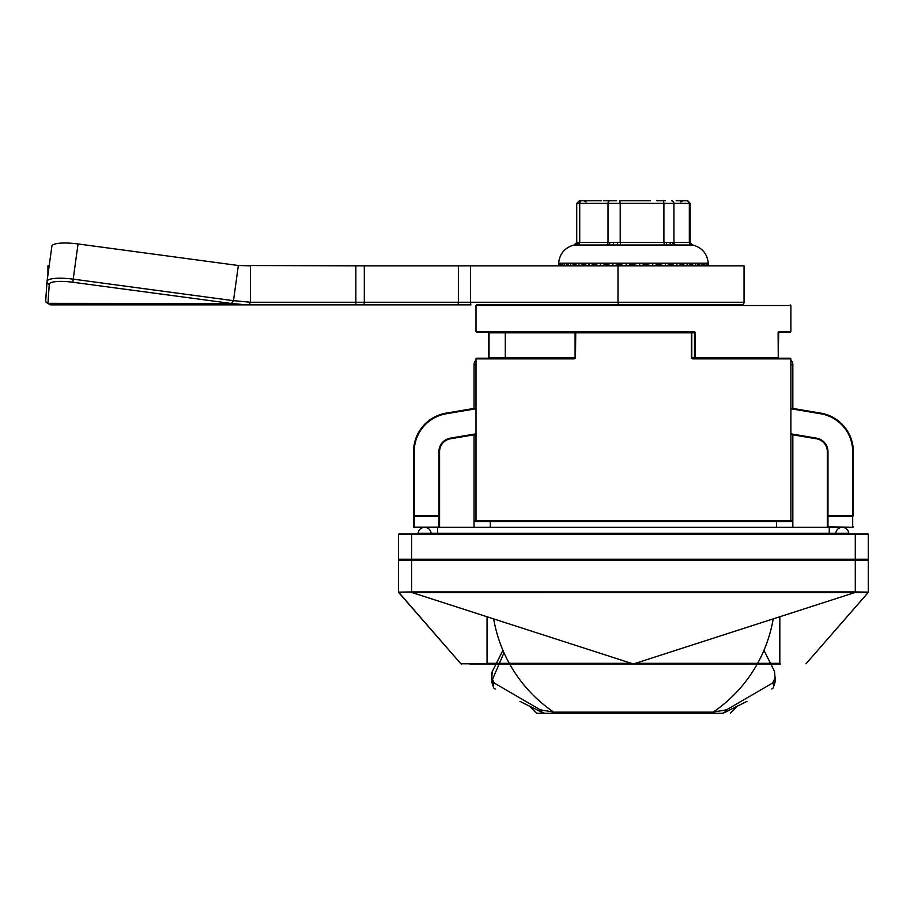 <?xml version="1.0" encoding="UTF-8"?>
<svg xmlns="http://www.w3.org/2000/svg" width="914" height="914" viewBox="0 0 914 914"><rect width="100%" height="100%" fill="white"/><g stroke="black" fill="none" stroke-linecap="round" stroke-linejoin="round"><path stroke-width="1.37" d="M575.135 332.833A0.651 0.606 -90 0 1 575.74 332.182L691.144 332.182A0.651 0.651 0 0 1 691.795 332.833L691.144 332.182L695.177 332.182M575.34 358.208L504.631 358.208A0.651 0.651 0 0 0 505.282 357.557L505.282 332.833L489.024 332.833L489.024 357.557L575.089 357.557L575.089 332.833L505.282 332.833A0.651 0.651 0 0 1 505.933 332.182M476 520.854L476 358.859A0.651 0.651 0 0 1 476.651 358.208L574.529 358.208L574.289 358.859L575.5 357.557L575.74 332.182A0.651 0.651 0 0 0 575.089 332.833L691.384 332.833L691.384 357.557L692.595 358.859L692.355 358.208L790.233 358.208L790.884 358.859L692.595 358.859M790.884 520.854L790.884 358.859M790.884 360.07A6.501 6.501 0 0 1 792.838 364.709L792.838 408.432M792.838 434.824L792.838 527.355M474.046 527.355L474.046 434.824M474.046 408.432L474.046 364.709A6.501 6.501 0 0 1 476 360.07A6.501 6.501 0 0 0 474.046 364.709L476 364.709M474.697 520.854A0.651 0.651 0 0 0 474.046 521.506L490.315 521.506L490.315 520.854L474.697 520.854L792.187 520.854A0.651 0.651 0 0 1 792.838 521.506L490.315 521.506L490.315 527.355M631.425 663.324L487.059 663.324L487.059 616.756L487.059 663.324A0.651 0.651 0 0 1 486.614 663.952A0.651 0.651 0 0 0 487.059 663.324L496.405 663.324M779.825 616.756L779.825 663.324A0.651 0.651 0 0 0 780.282 663.952A0.651 0.651 0 0 1 779.825 663.324L635.459 663.324M780.476 663.975L469.922 663.975M486.625 663.941L460.85 663.758L398.755 592.603A0.651 0.651 0 0 1 398.584 592.169L398.584 560.533A0.651 0.651 0 0 1 399.235 559.882A0.651 0.651 0 0 1 398.584 559.231L398.584 534.519A0.651 0.651 0 0 1 399.235 533.867L867.649 533.867A0.651 0.651 0 0 1 868.3 534.519L868.3 559.231A0.651 0.651 0 0 1 867.649 559.882L399.235 559.882L867.649 559.882A0.651 0.651 0 0 1 868.3 560.533L868.3 592.169A0.651 0.651 0 0 1 868.14 592.603L854.83 592.558L854.83 591.941L868.3 592.123A0.651 0.651 -0 0 1 868.037 592.649L806.034 663.758L868.129 592.603M461.342 663.975A0.651 0.651 0 0 1 460.85 663.758L398.584 592.169A0.651 0.651 0 0 0 398.584 592.203M460.85 663.758L633.539 663.941L854.83 592.558L412.1 592.58M633.345 663.975L412.054 592.558L412.054 591.941L854.83 591.941M504.631 358.208L555.369 358.208M695.337 332.833L694.137 331.531L476 331.531L476.651 332.182L693.886 332.182L695.337 332.833L695.337 357.557L778.202 357.557A0.651 0.594 -90 0 1 777.608 358.208L724.528 358.208M398.847 592.649A0.651 0.651 180 0 1 398.584 592.123L412.054 591.941M633.539 663.975L780.259 663.941M854.784 592.58L868.049 592.649M575.135 357.557L574.529 358.208L575.5 357.557M691.384 357.557L692.355 358.208L691.749 357.557L691.749 332.833M431.088 533.273A6.501 6.501 0 0 0 418.132 533.273A0.651 0.651 0 0 1 417.481 533.867A0.651 0.651 0 0 0 418.132 533.273L848.752 533.273A6.501 6.501 0 0 0 842.274 527.355A6.501 6.501 0 0 1 848.752 533.273A0.651 0.651 0 0 0 849.403 533.867A0.651 0.651 0 0 1 848.752 533.273A6.501 6.501 0 0 0 835.796 533.273A6.501 6.501 0 0 1 842.274 527.355L829.261 527.355L829.261 533.867M790.884 433.83L816.568 438.149A13.664 13.664 0 0 1 827.97 451.619L827.319 451.619A13.013 13.013 0 0 0 816.453 438.789A13.013 13.013 0 0 1 827.319 451.619L827.319 526.704L852.682 527.355L424.61 527.355A6.501 6.501 0 0 0 418.132 533.273A6.501 6.501 0 0 1 424.61 527.355A6.501 6.501 0 0 0 418.132 533.273M476 434.493L450.431 438.789A13.013 13.013 0 0 0 439.577 451.619L439.577 515.53A0.651 0.651 0 0 1 438.926 516.182L414.202 516.182A0.651 0.651 0 0 1 413.551 515.53L413.551 526.704A0.651 0.651 0 0 0 414.202 527.355L413.551 526.704M852.682 516.182L827.97 516.182L827.97 515.53L852.682 515.53L852.682 451.619A38.388 38.388 0 0 0 820.669 413.768L790.884 408.764L820.669 413.768L820.772 413.128A39.039 39.039 0 0 1 853.333 451.619L853.333 515.53A0.651 0.651 0 0 1 852.682 516.182A0.651 0.651 0 0 0 853.333 515.53L852.682 516.353L827.97 516.353L827.97 527.195M414.202 507.076L414.202 451.619L414.202 515.53L413.551 515.53L413.551 451.619A39.039 39.039 0 0 1 446.112 413.128L476 408.101M816.568 438.149L816.453 438.789L790.884 434.493M438.926 527.355A0.651 0.651 0 0 0 439.577 526.704L439.577 515.53L439.577 526.704L438.926 527.195L438.926 516.353L414.202 516.353L414.202 527.195L438.926 527.195M790.884 408.101L820.772 413.128A39.039 39.039 0 0 1 853.333 451.619L852.682 451.619M852.682 527.195L853.333 526.704A0.651 0.651 0 0 1 852.682 527.355L852.682 516.353L853.333 515.862M827.97 516.182A0.651 0.651 0 0 1 827.319 515.53A0.651 0.651 0 0 0 827.97 516.182L827.319 515.862M778.282 332.159A0.651 0.606 -90 0 0 778.717 331.531L790.884 331.531L790.884 305.516L476 305.516L476.651 304.865L741.437 304.865A2.605 2.605 0 0 0 744.042 302.26L617.99 302.26L618.355 304.865M778.717 331.531L778.202 357.557M790.884 331.531L790.233 332.182L778.351 332.182M744.304 358.208L691.555 358.208M488.682 357.557L488.624 357.557A0.651 0.651 0 0 0 489.276 358.208A0.651 0.594 -90 0 1 488.682 357.557L488.773 332.182M541.819 712.314L542.288 712.543A6.501 6.501 0 0 0 545.201 713.228L633.448 713.228L545.201 713.228A6.501 5.484 90 0 1 540.391 709.847L553.815 712.109M492.726 670.682L502.529 651.076M713.069 712.109L726.493 709.847L775.266 681.501L774.581 671.527L763.967 650.3M764.241 650.848L763.99 650.254M619.783 713.228L721.683 713.228L536.507 713.228L530.006 706.728M491.618 679.399L492.303 671.527A6.501 6.501 0 0 0 491.618 674.429L491.618 679.399M503.465 651.579L503.934 652.904L492.509 679.388A181.749 159.219 90 0 0 494.086 682.735A6.501 2.879 116.6 0 0 493.72 687.979L491.618 681.501L540.391 709.847A6.501 4.467 -63.4 0 0 542.288 712.543L519.94 701.369M492.509 679.388L491.618 681.501M775.266 681.501L773.164 687.979A6.501 2.879 -116.6 0 0 772.798 682.735A181.749 159.219 -90 0 0 775.266 677.423M746.955 701.369L724.596 712.543A6.501 6.501 0 0 1 721.683 713.228A6.501 5.484 -90 0 0 726.493 709.847A6.501 4.467 63.4 0 1 724.596 712.543M771.667 689.007A6.501 6.501 0 0 0 773.164 687.979L771.667 689.007M493.72 687.979A6.501 6.501 0 0 0 495.217 689.007L493.72 687.979M558.683 264.809L558.625 263.221C559.654 253.646 564.806 247.568 574.095 245.009L576.734 242.439L576.734 203.376L579.339 200.772L601.458 200.772M610.015 200.772A2.605 1.999 -90 0 0 608.016 203.376L579.727 203.376L579.727 242.404L608.016 242.404L608.016 203.376L620.206 203.376L620.206 242.404L663.907 242.404L663.907 203.376L620.206 203.376L619.772 200.772L650.242 200.772M691.772 245.009A2.605 2.445 -90 0 1 689.339 242.404L690.001 242.404A2.605 2.571 -90 0 0 692.572 245.009L690.15 242.439L690.15 203.376L673.926 203.376L673.926 242.404L689.339 242.404L689.339 203.376A2.605 2.445 90 0 0 686.894 200.772L676.143 200.772M574.312 245.009L574.94 245.009A2.605 2.571 90 0 0 576.917 242.473L579.727 242.404A2.605 1.999 90 0 1 577.728 245.009M574.94 245.009L692.789 245.009C702.078 247.568 707.23 253.646 708.259 263.221L708.259 264.02L708.259 263.221M558.625 265.368L558.625 263.221L708.156 263.221L707.71 265.825M635.904 265.825L638.178 265.825M641.445 265.825L639.537 264.877M626.136 265.825L626.136 263.221L639.103 265.825M612.951 265.825L612.951 263.221L625.69 265.825M629.837 263.975L629.837 265.471L627.381 265.825M616.767 265.825L624.765 265.825M600.429 265.825L600.429 263.221L612.529 265.825M588.982 265.825L588.982 263.221L600.03 265.825M612.003 265.723L606.702 265.825M578.95 265.825L578.95 263.221L588.616 265.825M599.892 265.791L597.493 265.825M570.667 265.825L570.667 263.221L578.642 265.825M564.406 265.825L564.406 263.221L570.427 265.825M560.373 265.825L560.373 263.221L564.235 265.825M558.683 263.221L560.271 265.825M708.156 265.825L708.156 263.221M706.248 265.825L706.248 263.221L708.133 265.825M701.998 265.825L701.998 263.221L706.145 265.825M695.543 265.825L695.543 263.221L701.815 265.825M687.1 265.825L687.1 263.221L695.291 265.825M676.92 265.825L676.92 263.221L686.791 265.825M668.305 265.825L665.358 265.791L665.358 263.221L676.566 265.825M652.756 265.825L652.756 263.221L664.946 265.825M652.756 265.7L658.971 265.825M648.826 265.825L641.445 265.654M639.537 265.825L639.537 263.221L652.333 265.825M685.157 200.772L682.312 200.772M584.652 200.772L579.99 200.772M603.411 200.772L616.642 200.772M656.869 200.772L665.426 200.772M664.341 245.009L663.907 242.404L672.761 242.404A2.605 2.205 -90 0 0 674.966 245.009M608.267 245.009A2.605 1.622 90 0 0 609.889 242.404L620.206 242.404L620.652 245.009M617.476 245.009L617.567 242.404M666.455 242.404A2.605 0.948 -90 0 0 667.403 245.009M575.957 245.009A2.605 2.296 90 0 0 578.254 242.404M635.904 265.654L633.585 264.717M458.382 265.825L617.99 265.825L617.99 302.26L470.482 302.26L470.847 304.865L363.464 304.865L457.537 304.865A2.605 0.845 90 0 0 458.382 302.26L458.382 265.825L364.309 265.825L364.309 302.26L470.482 302.26L470.482 265.825M744.042 302.26L744.042 265.825L617.99 265.825M246.163 304.865L231.448 303.482L233.493 300.66L250.505 302.248L355.854 302.26L355.854 304.865L363.464 304.865L50.316 304.865L46.157 302.443L45.7 300.866L46.991 281.809M363.464 304.865A2.605 0.845 90 0 0 364.309 302.26L355.854 302.26L355.854 265.825L238.337 265.506L250.505 265.825L250.505 302.248L248.825 304.853M355.854 265.825L364.309 265.825M47.928 265.825L49.185 265.757L47.928 265.825L47.928 274.874M233.493 300.66L238.337 265.506L78.056 243.958L73.2 279.147L233.481 300.695M47.996 302.854L49.253 284.323A23.421 5.198 -172.2 0 1 72.457 282.197A23.421 5.198 -172.2 0 1 72.812 282.243L231.448 303.482L47.848 303.334M47.048 281.284L51.87 246.277A26.026 5.781 7.8 0 1 51.881 246.186A26.026 5.781 7.8 0 1 78.056 243.958M231.448 303.482L246.803 304.865M574.289 358.859L476 358.859M776.569 527.355L776.569 520.854M770.479 663.324L779.825 663.324M855.298 592.558L855.287 560.533L411.597 560.533L411.586 592.558M398.584 559.231L855.287 559.231L855.287 534.519L411.597 534.519L411.597 560.533L398.584 560.533A0.651 0.651 0 0 1 399.235 559.882M867.649 559.882A0.651 0.651 0 0 1 868.3 560.533L855.287 560.533L855.287 559.231L868.3 559.231M792.838 364.709L790.884 364.709M486.614 663.952A0.651 0.651 0 0 0 487.059 663.324A0.651 0.651 0 0 1 486.614 663.952M691.795 357.557L691.795 332.833L694.48 332.833L694.48 357.557L691.749 357.557M868.3 534.519L855.287 534.519L855.287 533.867M411.597 533.867L411.597 534.519L398.584 534.519M414.202 527.195L437.623 527.355L437.623 533.867M446.226 413.768L476 408.764L446.226 413.768A38.388 38.388 0 0 0 414.202 451.619L413.551 451.619A39.039 39.039 0 0 1 446.112 413.128L446.226 413.768M413.551 515.862L438.926 515.53L438.926 451.619A13.664 13.664 0 0 1 450.316 438.149L476 433.83M827.97 451.619L827.97 515.53L827.319 515.53M450.316 438.149L450.431 438.789A13.013 13.013 0 0 0 439.577 451.619L438.926 451.619M439.577 515.53L438.926 515.53L438.926 516.353L439.577 515.862M751.834 358.208L752.096 357.557M695.086 358.208L695.337 357.557L694.48 357.557A0.651 0.594 90 0 0 695.086 358.208M489.276 358.208L488.624 357.557L488.476 332.068M693.886 332.182L694.137 331.531M493.674 618.892A141.83 141.83 0 0 0 553.69 712.109L713.194 712.109A141.83 141.83 0 0 0 757.272 663.975M774.067 680.05L775.266 680.05M542.288 712.543A6.501 6.501 0 0 0 545.201 713.228M672.761 242.404L673.926 242.404A2.605 2.445 -90 0 0 676.36 245.009M671.482 200.772A2.605 2.445 90 0 1 673.926 203.376L663.907 203.376L663.473 200.772M606.005 245.009A2.605 1.999 90 0 0 608.016 242.404L609.889 242.404M581.738 200.772A2.605 1.999 90 0 0 579.727 203.376L576.917 203.376M612.803 245.009A2.605 0.903 90 0 0 613.5 242.473M670.031 242.473A2.605 1.657 -90 0 0 671.31 245.009M47.974 303.208L49.253 284.323A2.605 2.536 -176.1 0 1 47.025 281.466A26.026 5.781 7.8 0 1 47.025 281.375A26.026 5.781 7.8 0 1 72.812 279.101A26.026 5.781 7.8 0 1 73.2 279.147L72.812 282.243M51.881 246.186L47.025 281.375L45.7 300.866M827.319 526.704A0.651 0.651 0 0 0 827.97 527.355M476 331.531L476 305.516M778.111 332.182L778.26 357.557A0.651 0.651 0 0 1 777.608 358.208M790.884 305.516L790.233 304.865M553.69 712.109L557.346 713.228M757.283 663.952A141.83 141.83 0 0 0 773.21 618.892M713.194 712.109L709.538 713.228M680.816 201.971L683.009 200.772M586.068 201.971L583.875 200.772M690.15 203.376L687.545 200.772M46.157 302.443L50.316 304.865L46.157 302.443M736.878 706.728L730.377 713.228"/></g></svg>
